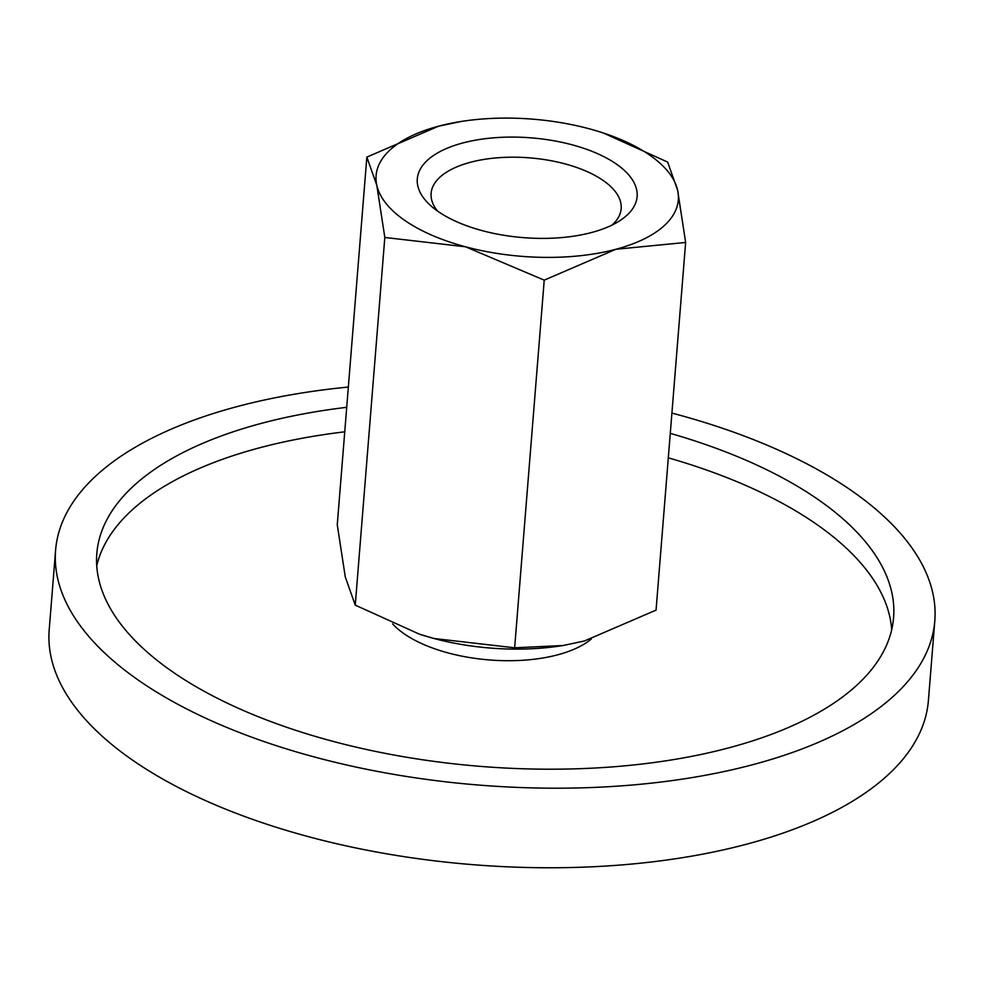 <?xml version="1.0" encoding="UTF-8"?>
<svg xmlns="http://www.w3.org/2000/svg" width="984" height="984" viewBox="0 0 984 984"><rect width="100%" height="100%" fill="white"/><g stroke="black" fill="none" stroke-linecap="round" stroke-linejoin="round"><path stroke-width="1.48" d="M591.298 639.022A110.257 50.036 -175.4 0 1 404.166 633.807A110.257 50.036 -175.4 0 1 392.604 623.881M934.8 620.953L928.404 700.51A441.017 200.158 -175.4 0 1 616.747 865.305A441.017 200.158 -175.4 0 1 132.52 760.115A441.017 200.158 -175.4 0 1 49.2 629.772L55.596 550.216A441.017 200.158 4.6 0 0 138.916 680.547A441.017 200.158 4.6 0 0 623.155 785.736A441.017 200.158 4.6 0 0 934.8 620.953A441.017 200.158 4.6 0 0 851.48 490.61A441.017 200.158 4.6 0 0 671.912 413.083M891.689 629.797A399.676 181.4 4.6 0 0 816.117 523.992A399.676 181.4 4.6 0 0 668.308 457.843M670.276 433.366A399.676 181.4 -175.4 0 1 818.085 499.515A399.676 181.4 -175.4 0 1 893.583 617.632A399.676 181.4 -175.4 0 1 611.15 766.979A399.676 181.4 -175.4 0 1 172.323 671.641A399.676 181.4 -175.4 0 1 96.813 553.525A399.676 181.4 -175.4 0 1 346.712 407.327M344.744 431.816A399.676 181.4 4.6 0 0 96.74 565.837M348.336 387.044A441.017 200.158 4.6 0 0 55.596 550.216M460.93 121.512L438.52 126.21A151.597 68.806 4.6 0 0 376.798 185.25L384.818 237.464L465.493 246.787L544.226 280.145L615.898 249.272A151.597 68.806 4.6 0 0 677.619 190.232A151.597 68.806 4.6 0 0 649.686 155.103A151.597 68.806 4.6 0 0 603.229 132.963A151.597 68.806 4.6 0 0 588.924 128.707A151.597 68.806 4.6 0 0 460.93 121.512A151.597 68.806 4.6 0 0 438.52 126.21L366.847 157.096L376.798 185.25A151.597 68.806 4.6 0 0 404.744 220.391A151.597 68.806 4.6 0 0 465.493 246.787A151.597 68.806 4.6 0 0 615.898 249.272L685.639 242.458L677.619 190.232L667.656 162.077L603.426 133.025M419.479 634.176A151.597 68.806 4.6 0 0 419.676 634.237A151.597 68.806 4.6 0 0 433.969 638.493L419.282 634.114L355.249 605.123L345.286 576.968L337.266 524.755L366.847 157.096M437.499 211.031A95.337 43.271 -175.4 0 1 431.115 193.344A95.337 43.271 -175.4 0 1 498.482 157.723A95.337 43.271 -175.4 0 1 603.167 180.466A95.337 43.271 -175.4 0 1 621.175 208.645A95.337 43.271 -175.4 0 1 612.048 225.078M438.138 211.486A110.257 50.036 -175.4 0 1 430.586 205.545A110.257 50.036 -175.4 0 1 468.581 141.561A110.257 50.036 -175.4 0 1 616.279 163.996A110.257 50.036 -175.4 0 1 619.736 220.76A110.257 50.036 -175.4 0 1 438.138 211.486M685.639 242.458L656.057 610.117L584.385 640.99L563.082 645.516L514.644 647.804L433.969 638.493A151.597 68.806 4.6 0 0 561.975 645.689L563.082 645.516M355.249 605.123L384.818 237.464M514.644 647.804L544.226 280.145"/></g></svg>
